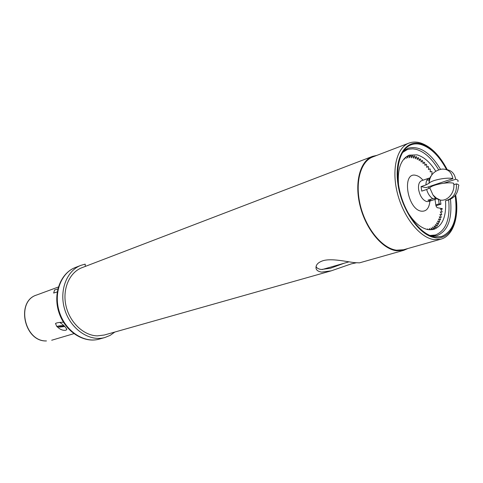 <?xml version="1.0" encoding="UTF-8"?>
<svg xmlns="http://www.w3.org/2000/svg" width="483" height="483" viewBox="0 0 483 483"><rect width="100%" height="100%" fill="white"/><g stroke="black" fill="none" stroke-linecap="round" stroke-linejoin="round"><path stroke-width="0.72" d="M421.073 186.583L426.042 187.645L452.903 178.644C447.542 176.989 431.47 180.05 429.085 183.262L425.94 184.941L421.073 186.583L421.75 191.123L426.628 189.499L429.779 187.845L432.979 194.969L437.35 199.05L440.369 200.077C448.073 201.477 455.451 191.666 453.628 183.256C448.266 181.638 432.17 184.681 429.779 187.845M440.369 200.083L436.258 198.06L432.979 194.969L435.678 198.441L432.816 198.634L427.932 200.21L430.703 200.765L435.581 199.195M429.635 179.561L427.606 180.25M457.872 181.62L457.872 181.62C458.518 180.551 457.781 179.773 455.65 179.278C454.714 173.977 451.979 170.807 447.457 169.781M458.409 186.408C459.345 185.243 458.669 184.403 456.375 183.878C457.045 192.572 453.591 198.151 446.014 200.62C453.772 198.881 457.908 194.142 458.415 186.408M442.301 208.65L437.115 207.648L435.998 206.006L434.996 199.419M432.237 174.339L431.76 174.417L432.062 171.936M431.724 171.405L430.184 171.924L430.329 169.316M429.973 168.821L428.512 169.581L428.499 166.87M428.131 166.406L426.767 167.408L426.598 164.612M426.211 164.19L424.962 165.421L424.629 162.56M424.237 162.179L423.096 163.64L422.613 160.73M422.208 160.392L421.194 162.071L420.554 159.136M420.144 158.847L419.268 160.724L418.477 157.79M418.061 157.555L417.324 159.625L416.388 156.703M415.978 156.522L415.386 158.768L414.311 155.888M413.853 156.021L413.466 158.17L412.253 155.351M411.848 155.278L411.576 157.838L410.236 155.103M409.844 155.085L409.729 157.772L408.461 155.484M407.9 155.755L407.942 157.971L406.915 156.329M406.112 156.89L406.227 158.442L405.491 157.392M404.494 158.339L404.603 159.179L404.193 158.659M427.648 229.546L427.672 228.918L428.065 229.624M429.453 229.793L429.417 228.544L430.232 229.83M431.234 229.805L431.077 227.91L432.345 229.685M432.979 229.576L432.635 227.016L434.326 229.105M434.634 228.864L434.078 225.869L435.829 227.765M436.107 227.463L435.4 224.48L437.187 226.165M437.441 225.815L436.59 222.862L438.407 224.323M438.624 223.931L437.64 221.027L439.47 222.258M439.657 221.824L438.54 218.992L440.369 219.988M440.526 219.511L439.288 216.776L441.106 217.519M441.233 217.012L439.886 214.386L441.673 214.887M441.764 214.343L440.315 211.85L442.066 212.097M442.12 211.53L440.587 209.181L442.283 209.181M452.903 178.644C451.551 171.96 447.868 168.784 441.848 169.116C433.975 170.65 429.725 175.359 429.085 183.232L429.085 183.262M430.492 199.382L430.703 200.765M428.59 186.788L428.807 188.237L429.212 188.322M428.807 188.237L429.683 187.941M443.949 183.184L455.65 179.278M453.785 184.735L456.375 183.878M398.529 184.82C397.322 168.875 400.902 158.979 409.27 155.146L417.01 154.856C423.845 156.788 430.087 162.228 435.732 171.175M445.531 200.68C446.485 216.269 442.609 225.827 433.891 229.347L428.186 229.642C420.747 228.175 413.871 222.295 407.549 211.989M402.411 152.616L407.115 149.682L408.944 149.138L412.814 148.824L416.189 149.35C424.515 151.801 431.995 158.611 438.63 169.787M448.677 200.04C450.355 219.028 445.936 230.687 435.425 235.016L429.93 235.475M57.471 326.979C60.2 329.617 63.019 330.692 65.942 330.209L66.781 329.509C66.129 327.546 63.816 325.198 59.844 322.457M431.609 236.102L437.006 235.619C447.868 231.122 452.36 219.016 450.482 199.31M433.619 236.157L435.249 235.07M440.514 169.291C430.244 152.393 419.407 145.383 408.014 148.251L403.377 151.107M406.915 149.754L404.959 149.857M403.728 250.333L359.473 262.855L354.86 262.661C347.277 261.907 331.875 258.031 322.994 260.711C319.293 261.937 317.047 263.676 316.25 265.928C315.272 269.285 317.065 271.343 321.63 272.11L331.284 270.824L104.334 335.015L97.361 335.878C83.65 335.619 69.612 322.366 65.954 305.679C62.186 289.015 69.486 272.34 81.995 267.679L372.55 156.371C360.028 160.948 354.184 182.719 360.119 206.03C365.933 229.353 382.343 249.071 396.603 250.792L403.728 250.333L407.839 248.54M331.284 270.824L351.201 263.899L356.231 262.8M440.786 239.2L403.577 249.747L396.519 250.194C382.427 248.485 366.229 228.996 360.487 205.969C354.631 182.954 360.409 161.449 372.785 156.939L408.908 143.119C396.73 147.544 391.308 169.611 397.461 193.448C403.498 217.296 419.848 237.624 433.819 239.568L440.786 239.2C453.302 235.964 459.587 216.68 455.638 194.933M344.005 263.277L330.402 268.276L321.304 269.472C318.635 269.146 316.884 268.18 316.057 266.58M455.149 195.579C458.035 217.724 453.495 231.375 441.522 236.537L434.803 236.887C421.478 234.98 405.907 215.539 400.165 192.795C394.309 170.058 399.465 149.018 411.093 144.815C414.13 143.686 417.397 143.578 420.88 144.483C430.655 147.52 439.216 155.906 446.558 169.63M376.897 155.363L372.55 156.371M114.833 332.05L110.148 335.371L104.889 337.52C89.91 341.91 71.321 329.75 65.09 310.654C58.672 291.623 66.31 270.77 80.939 265.342L85.183 264.129L85.346 266.399M435.829 204.889L439.174 203.832L440.943 204.182L435.962 205.752M438.528 199.6L439.174 203.832M440.309 200.071L440.943 204.182M63.834 325.645L63.575 325.633C60.073 325.651 57.845 325.983 56.879 326.629L58.208 327.076L62.361 325.777L63.714 325.826L59.56 327.118L64.782 326.502M55.599 323.749L55.527 323.483C56.68 322.729 59.324 322.312 63.454 322.233M57.211 291.943L53.625 293.048M54.573 290.005L57.815 288.949M59.439 326.689L59.56 327.118M425.94 184.941C425.97 181.24 427.014 178.964 429.079 178.118L421.623 180.672C419.081 181.837 418.085 184.844 418.64 189.698C419.999 196.201 422.697 200.161 426.731 201.58L428.53 201.496L436.173 199.038M429.906 201.055C429.2 208.264 426.344 211.639 421.333 211.18C407.018 209.381 401.488 171.127 416.02 175.401C418.417 175.975 420.735 177.581 422.981 180.207M432.816 198.634C430.039 196.973 427.974 193.924 426.628 189.499M431.15 175.945C429.695 177.496 429.007 179.924 429.085 183.232C429.073 175.963 429.387 178.831 429.079 178.118M46.465 340.932L46.392 340.944C24.053 341.904 15.637 301.036 36.69 294.998C15.758 301.181 24.271 341.771 46.465 340.932M447.071 169.726C439.584 155.55 430.818 146.892 420.771 143.753C405.376 139.358 394.068 157.736 397.907 183.896C401.524 210.008 419.486 235.601 434.917 237.654C450.693 240.486 459.967 219.693 455.493 195.132M80.939 265.342L75.426 267.473C60.828 272.889 53.184 293.61 59.554 312.495C65.736 331.441 84.253 343.491 99.196 339.114L104.889 337.52M431.645 236.109L435.425 235.016M66.781 329.509L66.751 328.965M73.845 333.675L51.699 340.237M58.34 287.017L36.69 294.998M447.282 169.75C439.633 155.17 430.601 146.192 420.186 142.823M419.697 142.69C415.857 141.718 412.265 141.863 408.908 143.119M75.426 267.473C60.478 273.034 52.641 293.833 59.004 312.676C65.169 331.592 83.885 343.582 99.196 339.114M322.173 269.538L349.022 261.834M56.879 326.629L55.503 323.525M54.627 289.824L53.667 292.988"/></g></svg>
